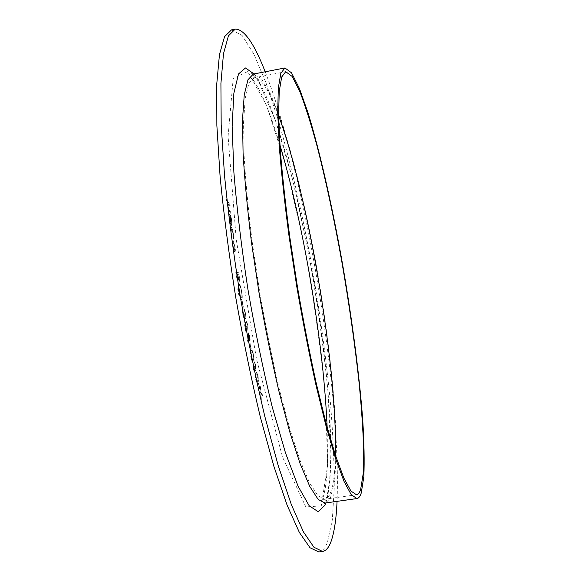 <?xml version="1.0" encoding="UTF-8"?>
<svg xmlns="http://www.w3.org/2000/svg" width="581" height="581" viewBox="0 0 581 581"><rect width="100%" height="100%" fill="white"/><g stroke="black" fill="none" stroke-linecap="round" stroke-linejoin="round"><path stroke-width="0.44" stroke-dasharray="2.9 2.18" d="M258.56 383.097L259.591 388.631L258.429 383.605M253.621 368.935L253.04 364.026L253.432 369.422L254.638 372.37L254.812 369.349L255.335 370.576L255.865 370.605L255.458 364.28L253.912 361.113L255.277 364.766L255.582 369.189L254.282 366.175L254.384 370.845L253.621 368.935L253.352 365.456M250.055 343.349L250.963 349.065L249.874 343.647M244.586 324.99L245.792 331.439L245.037 325.905L245.581 324.532L245.857 326.319C246.366 328.868 246.881 330.182 247.39 330.269L247.528 330.19C248.014 329.427 247.978 327.437 247.426 324.227C246.932 321.743 246.438 320.451 245.93 320.342L247.215 324.532L247.237 328.679L246.024 325.752L245.567 322.462L244.586 324.99L245.792 331.439M242.364 301.655L243.098 307.298L242.139 301.728M237.832 288.626L238.217 291.001L237.883 288.612L237.796 289.825M238.668 272.765L235.646 271.879L236.104 274.842C236.496 277.631 236.99 279.301 237.593 279.868L237.927 278.103L239.263 281.436C239.692 281.015 239.699 279.483 239.292 276.832L238.718 272.75L235.646 271.879M230.853 231.899L232.044 237.404L231.151 232.16L231.594 228.747L233.17 234.346L233.511 238.958L233.453 234.601C232.974 231.071 232.306 228.667 231.449 227.396L231.1 227.215C230.599 227.512 230.519 229.074 230.853 231.899L232.044 237.404M230.018 204.853L226.394 199.472L226.532 200.786L228.021 202.987L227.883 206.015C228.304 208.986 228.878 210.888 229.618 211.724L230.947 213.67L230.81 212.37L228.958 209.538L228.166 206.211L228.398 203.858L230.156 206.153L230.069 204.846L226.394 199.472M231.521 29.863L242.168 35.506L254.02 54.396L266.301 83.657L278.452 120.688C290.442 162.469 301.103 208.303 310.421 258.196C319.361 308.25 326.072 356.923 330.553 404.223C333 434.668 334.235 462.527 334.264 487.8L332.325 519.93L327.444 542.269C325.178 548.144 322.31 551.369 318.846 551.95M231.579 221.041L231.703 225.544L231.892 221.543C231.449 218.136 230.795 215.762 229.938 214.411L229.204 214.498L229.19 218.02L230.185 222.937L231.194 225.203L230.112 215.812L231.63 221.034L231.427 224.23M232.415 241.311L233.518 249.59L234.855 251.9C235.356 251.617 235.436 250.07 235.094 247.259C234.571 243.795 233.903 241.573 233.09 240.592L232.415 241.311L232.56 245.109M238.791 291.764C239.677 296.651 240.614 299.28 241.609 299.636C242.437 299.106 242.502 296.47 241.805 291.713C240.948 286.97 240.026 284.37 239.038 283.913L238.929 283.935C238.123 284.487 238.065 287.101 238.74 291.778C239.619 296.666 240.556 299.288 241.551 299.643C242.386 299.113 242.451 296.477 241.754 291.727C240.897 286.978 239.975 284.378 238.987 283.927C238.181 284.479 238.116 287.094 238.791 291.764L238.74 291.778M238.515 292.802L238.907 295.177L238.573 292.795L238.486 294.008M242.909 314.575L242.553 309.949L242.655 314.735L244.042 318.628L244.296 316.354L245.465 318.649C245.923 317.974 245.901 316.122 245.4 313.094C244.884 310.385 244.34 308.918 243.773 308.685L245.153 313.268L245.226 317.175L243.882 313.181L243.788 317.073L242.909 314.575L242.822 311.474M247.746 335.034L247.557 340.873L247.92 341.911L248.102 336.682L249.837 341.454C250.222 340.604 250.164 338.774 249.663 335.971L248.102 332.492L247.557 340.873M253.171 353.459C252.655 351.193 252.161 350.096 251.696 350.183L251.094 350.859C250.411 351.636 250.375 353.974 250.992 357.896C251.537 360.256 252.045 361.382 252.532 361.266L253.113 360.598C253.766 359.726 253.788 357.344 253.171 353.459L253.222 353.451C252.706 351.185 252.219 350.089 251.755 350.176L251.094 350.859M257.811 374.977L256.497 372.189L255.858 373.285C255.262 374.469 255.291 376.996 255.96 380.867L257.318 383.729L257.957 382.654C258.523 381.368 258.472 378.812 257.811 374.977L256.555 372.181L255.909 373.278C255.313 374.462 255.35 376.989 256.01 380.86L255.96 380.867M260.687 392.865L259.351 391.826L259.714 393.344L260.746 394.121L261.312 400.04L261.043 394.361L262.51 395.552L262.154 394.034L260.978 393.105L260.753 388.13L260.738 392.858L259.351 391.826M265.197 71.775C305.265 174.866 341.388 390.839 337.053 501.359M226.452 199.465L226.532 200.786M226.59 200.779L228.021 202.987M228.072 202.98L227.883 206.015M227.941 206.001C228.355 208.971 228.936 210.874 229.669 211.716L230.947 213.67M230.998 213.663L230.81 212.37M230.86 212.355L228.958 209.538M229.016 209.53L228.166 206.211M228.224 206.197L228.515 203.88M228.565 203.873L230.156 206.153M230.207 206.146L230.069 204.846M231.478 224.222L231.703 225.544M231.754 225.537L231.892 221.543M231.942 221.528C231.499 218.129 230.846 215.754 229.989 214.404L229.938 214.411M229.989 214.404L229.204 214.498M229.255 214.491L229.19 218.02M229.248 218.006L230.185 222.937M230.236 222.93L231.194 225.203M231.245 225.188L230.112 215.812M230.163 215.805L231.63 221.034M229.894 215.573L230.788 223.351L229.568 218.434L229.894 215.573L230.737 223.358L229.51 218.441L229.844 215.58M232.095 237.389L232.066 236.482M232.117 236.474L231.151 232.16M231.202 232.153L231.594 228.747M231.652 228.732L233.17 234.346M233.221 234.332L233.213 237.694M233.264 237.687L233.511 238.958M233.562 238.951L233.453 234.601M233.504 234.593C233.025 231.056 232.356 228.66 231.499 227.389L231.449 227.396M231.499 227.389L231.158 227.207C230.657 227.498 230.57 229.059 230.904 231.884M232.611 245.102L233.518 249.59M233.569 249.583L234.586 251.805M234.637 251.791L234.906 251.893C235.414 251.609 235.494 250.062 235.145 247.252L235.094 247.259M235.145 247.252C234.622 243.788 233.954 241.558 233.141 240.578L233.09 240.592M233.141 240.578L232.465 241.304M234.855 247.005L234.455 250.389L232.916 245.364L233.112 241.907L234.855 247.005L234.404 250.396L232.865 245.371L233.061 241.921L234.797 247.012M235.697 271.872L236.155 274.835C236.547 277.624 237.048 279.294 237.644 279.853L237.593 279.868M237.644 279.853L237.927 278.103M237.978 278.096L239.183 281.436M239.241 281.422L239.314 281.429C239.742 281.001 239.75 279.468 239.35 276.825L239.292 276.832M239.35 276.825L238.718 272.75M238.079 277.297L237.498 273.796L238.653 274.123L238.936 275.96L239.002 279.875L237.447 273.804L238.602 274.13L239.002 279.882L238.021 277.304M237.455 278.292L236.227 273.433L237.201 273.709L237.346 278.306L236.169 273.44L237.142 273.716L237.346 278.306M241.522 291.677C242.095 295.562 242.037 297.697 241.355 298.097C240.556 297.813 239.808 295.722 239.089 291.822C238.544 288.031 238.595 285.91 239.249 285.474L239.292 285.467C240.084 285.794 240.825 287.864 241.522 291.677L241.471 291.691C242.045 295.569 241.986 297.712 241.297 298.104C240.505 297.821 239.75 295.729 239.038 291.836C238.486 288.038 238.544 285.925 239.198 285.482L239.241 285.482C240.033 285.808 240.774 287.878 241.471 291.691M237.847 289.817L238.217 291.001M238.275 290.994L238.254 289.803M238.304 289.788L237.883 288.612M238.537 294.001L238.907 295.177M238.958 295.17L238.936 293.971M238.994 293.964L238.573 292.795M242.19 301.721L243.098 307.298M243.374 307.204L242.415 301.648M242.873 311.46L242.553 309.949M242.604 309.942L242.655 314.735M242.705 314.72L244.042 318.628M244.158 318.599L244.296 316.354M244.347 316.347L244.833 317.974M244.884 317.967L245.465 318.649M245.516 318.642C245.974 317.967 245.952 316.115 245.451 313.079L245.4 313.094M245.451 313.079C244.935 310.377 244.39 308.91 243.824 308.678L243.773 308.685M243.824 308.678L244.027 310.138M244.085 310.131L244.594 311.024M244.645 311.009L245.153 313.268M245.204 313.253L245.226 317.175L243.882 313.181M243.693 313.319L243.875 317.044L242.967 314.568M246.083 331.199L245.037 325.905M245.095 325.897L245.581 324.532M245.632 324.525L245.857 326.319M245.916 326.311C246.424 328.861 246.932 330.175 247.441 330.255L247.528 330.19M247.579 330.182C248.065 329.42 248.029 327.43 247.477 324.22L247.426 324.227M247.477 324.22C246.99 321.736 246.489 320.443 245.988 320.334L245.93 320.342M245.988 320.334L246.213 321.859M246.271 321.852L247.215 324.532M247.266 324.525L247.237 328.679M247.288 328.672L246.024 325.752M246.083 325.745L245.567 322.462M245.625 322.448L244.637 324.982M247.608 340.865L247.92 341.911M247.971 341.904L248.102 336.682M248.152 336.675L248.348 338.229M248.399 338.222L249.837 341.454M249.895 341.439C250.273 340.597 250.215 338.767 249.714 335.956L249.663 335.971M249.714 335.956L248.102 332.492M248.152 332.485L247.804 335.026M249.503 336.319L249.51 340.081L248.537 337.605L248.428 333.901L249.503 336.319L249.46 340.096L248.486 337.612L248.377 333.915L249.452 336.326M249.932 343.64L250.963 349.065M251.195 348.753L250.113 343.342M251.145 350.851C250.462 351.621 250.433 353.967 251.043 357.881L250.992 357.896M251.043 357.881C251.588 360.249 252.103 361.375 252.582 361.259L253.113 360.598M253.163 360.59C253.817 359.719 253.839 357.337 253.222 353.451M252.895 359.247L252.372 359.828L251.253 357.526C250.818 354.497 250.876 352.718 251.428 352.195L251.972 351.556L253.047 353.873L253.309 357.627L252.321 359.835L251.195 357.533C250.767 354.504 250.825 352.725 251.377 352.202L251.922 351.563L252.996 353.88L253.258 357.635L252.837 359.254M253.403 365.449L253.04 364.026M253.098 364.011L253.432 369.422M253.49 369.407L254.805 372.167M254.863 372.16L254.812 369.349M254.863 369.342L255.335 370.576M255.386 370.569L255.865 370.605M255.916 370.598L255.458 364.28M255.509 364.272L253.912 361.113M253.962 361.106L254.209 362.486M254.325 362.457L254.696 362.834M254.747 362.827L255.277 364.766M255.328 364.759L255.582 369.189M255.64 369.182L254.282 366.175M254.34 366.161L254.108 366.626M254.158 366.618L254.493 370.714M254.543 370.707L253.679 368.928M256.01 380.86L257.368 383.721L257.957 382.654M258.008 382.647C258.574 381.361 258.53 378.805 257.862 374.97M257.724 381.347L257.143 382.298L256.192 380.366C255.713 377.352 255.72 375.42 256.199 374.563L256.766 373.554L257.717 375.515L258.058 379.386L257.092 382.313L256.141 380.373C255.662 377.359 255.662 375.428 256.148 374.571L256.715 373.561L257.659 375.522L257.673 381.354M258.48 383.598L259.591 388.631M259.642 388.624L259.722 388.123M259.78 388.115L258.61 383.09M259.402 391.819L259.714 393.344M259.765 393.337L260.746 394.121M260.796 394.114L260.949 398.53M261 398.522L261.312 400.04M261.363 400.026L261.043 394.361M261.094 394.354L262.51 395.552M262.561 395.545L262.154 394.034M262.205 394.027L260.978 393.105M261.036 393.097L260.753 388.13M260.804 388.123L260.397 386.641M260.448 386.634L260.738 392.858M321.278 505.898L305.838 506.908L282.555 457.167L256.606 359.443L236.227 239.51L228.093 136.433L233.184 78.573L247.695 71.55L266.643 105.437L286.092 166.289L303.5 241.965C313.587 296.528 320.995 349.413 325.723 400.629L327.604 465.657L321.278 505.898M335.44 455.344C335.055 473.464 333.254 486.29 330.037 493.835C328.548 497.111 326.754 498.919 324.648 499.261L317.887 495.731L309.629 482.964L300.137 460.595L289.825 428.916L279.243 389.052C272.242 358.985 265.8 327.125 259.903 293.463L252.43 243.657C248.421 211.339 245.647 181.998 244.114 155.643L243.555 122.33L245.247 98.095L248.908 83.337L254.151 77.796C261.181 77.752 269.352 90.425 278.648 115.815M253.316 74.078L261.356 78.696L270.506 94.049L280.187 118.11C293.311 156.34 306.049 209.269 316.217 264.856C326.086 320.668 333.109 377.41 335.535 424.137C336.326 446.484 335.992 465.41 334.547 480.901L330.633 497.365C329.1 500.8 327.248 502.688 325.07 503.044M254.028 73.94C274.617 101.392 299.055 193.618 314.263 284.37C329.42 375.13 336.326 470.29 325.788 502.943M356.487 494.758L324.648 499.261C321.874 500.256 320.676 500.953 321.061 501.33L321.881 500.212C322.956 498.571 324.111 494.358 325.338 487.568C326.464 480.349 327.19 471.569 327.502 461.227L327.176 427.427M285.721 71.688L254.151 77.796C251.195 77.76 249.837 77.491 250.077 77.004L253.962 81.028L259.032 89.423C265.829 102.837 272.787 121.327 279.911 144.894M324.183 503.32L327.103 496.181L329.696 480.494L330.901 453.892L328.076 392.436C323.406 345.397 316.638 297.436 307.785 248.566L292.592 179.42L275.576 120.833L258.719 81.856L254.798 76.365L251.755 73.831"/><path stroke-width="0.87" d="M337.053 501.359C336.276 519.211 334.242 532.69 330.952 541.79C328.759 547.658 325.963 550.875 322.578 551.449L318.846 551.95L310.058 547.803L299.389 532.494L287.167 505.317L273.905 466.412L260.324 416.991C251.37 379.531 243.185 339.696 235.763 297.501C229.045 255.182 223.83 214.861 220.097 176.515L216.858 125.373L216.735 84.267L219.451 54.592L224.556 36.647L231.521 29.863L235.203 29.123C244.078 29.006 254.071 43.226 265.197 71.775M322.578 551.449L313.951 547.273L303.456 531.935L291.386 504.722L278.255 465.773L264.783 416.316C255.887 378.819 247.724 338.963 240.302 296.738C233.577 254.405 228.326 214.062 224.542 175.709L221.179 124.559L220.918 83.453L223.474 53.801L228.413 35.877L235.203 29.123M360.641 489.492C359.552 492.724 358.172 494.482 356.487 494.758L350.931 491.047L343.858 478.054L335.469 455.424L326.101 423.462L316.253 383.3C309.615 353.037 303.362 321.002 297.487 287.174L289.81 237.179C285.511 204.759 282.301 175.36 280.195 148.997L278.64 115.721L279.214 91.595L281.676 77.012L285.721 71.688L292.228 76.503L299.963 91.871C305.541 106.584 311.263 124.733 317.124 146.332C325.985 181.011 334.184 219.269 341.722 261.101C349.021 303.079 354.795 343.473 359.036 382.276C361.455 407.049 363.002 429.33 363.67 449.135L363.219 473.595L360.641 489.492M361.237 493.037C360.126 496.421 358.695 498.258 356.952 498.556L351.302 494.78L344.105 481.591L335.571 458.583L326.043 426.069L316.006 385.188C309.245 354.374 302.868 321.736 296.891 287.275L289.069 236.344C284.69 203.321 281.429 173.385 279.287 146.55L277.711 112.699L278.299 88.174L280.805 73.359L284.922 67.955L291.56 72.865L299.44 88.523L308.039 112.874C319.87 151.481 331.882 204.715 341.904 260.499C351.701 316.5 359.24 373.336 362.74 420.048C364.12 442.388 364.483 461.27 363.837 476.703L361.237 493.037M278.648 115.815C308.758 197.591 337.3 368.216 335.44 455.344M356.952 498.556L325.07 503.044L318.199 499.464L309.796 486.5L300.137 463.761L289.636 431.53L278.858 390.948C271.726 360.336 265.161 327.88 259.155 293.587L251.544 242.851C247.462 209.93 244.637 180.059 243.083 153.231L242.524 119.337L244.26 94.696L247.985 79.706L253.316 74.078L284.922 67.955M325.788 502.943L324.794 505.405L318.192 511.701L309.223 505.819L298.147 486.37L285.511 452.998L272.184 406.816C263.273 370.438 255.182 331.264 247.92 289.294C241.493 247.368 236.808 208.332 233.874 172.187L232.146 126.375L233.86 93.294L238.522 73.954L245.48 67.955L254.028 73.94M279.911 144.894C283.136 155.57 288.474 175.193 292.897 193.604C298.903 219.001 304.342 245.429 309.208 272.881C313.856 299.317 318.976 334.053 322.201 363.604C324.619 386.307 326.275 407.579 327.176 427.427M251.755 73.831L253.316 74.078M325.07 503.044L324.183 503.32"/></g></svg>
